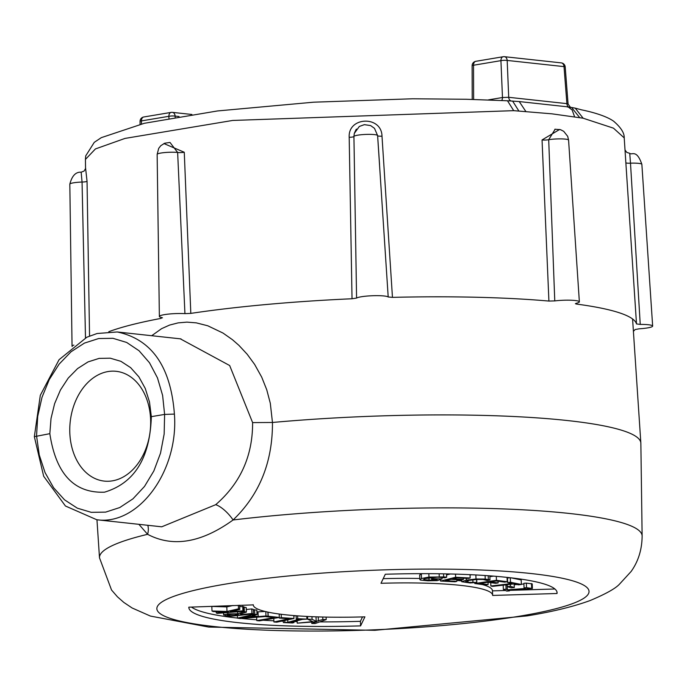 <?xml version="1.0" encoding="UTF-8"?>
<svg xmlns="http://www.w3.org/2000/svg" width="687" height="687" viewBox="0 0 687 687"><rect width="100%" height="100%" fill="white"/><g stroke="black" fill="none" stroke-linecap="round" stroke-linejoin="round"><path stroke-width="1.03" d="M180.32 338.828L229.664 365.527L252.61 422.599C252.73 455.91 240.424 483.27 215.701 504.687L161.728 526.809L96.773 519.75C138.542 525.778 178.818 470.956 174.404 414.089L164.614 414.424L164.159 434.029L160.509 453.197L153.845 470.964L144.502 486.439L132.952 498.839L119.77 507.547L105.635 512.124L91.242 512.33L77.313 508.165L64.561 499.844L53.62 487.77L45.041 472.553L39.253 454.966L36.557 435.893L37.708 416.365L42.019 397.266L49.275 379.559L59.116 364.136L71.036 351.778L84.441 343.096L98.662 338.536L112.977 338.313L126.666 342.452L139.049 350.739L149.5 362.762L157.486 377.91L162.613 395.42L164.614 414.424L151.338 416.648L149.483 401.947L145.258 388.456L138.868 376.837L130.633 367.639L120.929 361.328L110.255 358.193L99.1 358.391L88.03 361.912L77.562 368.593L68.219 378.099L60.447 389.984L54.617 403.655L51.027 418.452L49.833 433.669L34.35 436.674M174.404 414.089C170.805 366.635 151.75 339.266 117.245 331.967L180.879 338.889M49.833 433.669C55.87 473.824 74.084 493.335 104.476 492.184C134.412 483.219 150.032 458.04 151.338 416.648M138.903 524.336L147.602 534.314A271.537 37.373 177.7 0 0 99.495 557.818L111.534 590.013L117.434 596.805L123.815 602.422L132.144 607.995L150.419 616.067L208.659 627.068L374.827 630.314L527.066 615.896C552.142 611.825 573.173 606.707 590.159 600.524C605.651 593.997 615.397 588.57 619.408 584.242L631.121 571.481C638.326 561.373 641.993 549.557 642.13 536.023L640.859 443.295A273.993 37.716 177.7 0 0 640.851 443.021A273.993 37.716 177.7 0 0 567.548 420.556A273.993 37.716 177.7 0 0 272.464 422.471L270.3 403.235L266.754 389.787L261.704 377.129L254.619 364.402L247.183 354.252L238.913 345.355L232.489 339.73L222.974 333.04L207.749 325.775L196.267 322.856L186.924 322.134L178.173 322.873L169.569 325.08L161.582 328.669L151.707 335.711M112.41 480.848A55.209 40.25 96.2 0 1 105.558 481.209A55.209 40.25 96.2 0 1 70.203 421.852A55.209 40.25 96.2 0 1 117.503 371.487A55.209 40.25 96.2 0 1 150.59 425.897A55.209 40.25 96.2 0 1 112.41 480.848M253.254 604.697A119.787 16.488 177.7 0 0 253.254 604.878A119.787 16.488 177.7 0 0 364.917 616.849L360.589 625.883A184.288 25.367 -2.3 0 1 188.813 607.463A184.288 25.367 -2.3 0 1 188.805 607.188L253.254 604.878M492.639 595.44A119.787 16.488 177.7 0 0 492.639 595.26A119.787 16.488 177.7 0 0 380.984 583.289L385.304 574.246A184.288 25.367 -2.3 0 1 557.088 592.675A184.288 25.367 -2.3 0 1 557.02 593.499L492.639 595.44M383.2 578.66A119.787 16.488 -2.3 0 1 419.809 578.48M456.821 580.446A119.787 16.488 -2.3 0 1 461.716 580.962M474.7 582.842A119.787 16.488 -2.3 0 1 474.743 582.851L474.769 583.521L496.461 580.292L507.229 581.743L504.662 582.121L496.177 580.987L490.243 581.863L498.152 582.928L495.585 583.315L487.676 582.25L479.62 583.452L488.105 584.585L485.546 584.972L474.769 583.521M482.265 584.525A119.787 16.488 -2.3 0 1 492.459 590.7L492.639 595.26M492.459 590.88L505.512 590.485M509.445 590.365L554.898 588.991M434.613 579.235L434.656 580.309L437.473 579.296L431.573 579.175L432.844 578.72L442.084 578.901L437.327 580.618L427.932 580.79L420.564 580.103L419.851 579.57L419.663 575.01L422.162 573.662M446.567 574.933L450.346 573.98M470.028 574.95L471.771 574.753M489.865 576.685L493.592 576.135M507.624 582.576L510.484 582.25L521.373 584.491L518.513 584.826L513.97 583.89L492.673 586.372L490.879 586.002L512.167 583.521L507.624 582.576L507.444 578.016L510.046 577.715M510.956 577.819L521.193 579.931L521.373 584.491M506.207 584.792L507.246 585.264M514.194 584.74L517.062 584.525M521.364 584.208L523.906 584.01M524.061 587.857L523.88 583.297L526.336 583.117L532.219 583.898L532.408 588.458L508.234 590.27L509.462 590.88L506.723 591.086L503.356 589.412L506.087 589.206L507.349 589.824L525.323 588.484L524.061 587.857L526.517 587.677L532.408 588.458M557.02 593.499L556.959 591.851M360.589 625.883L360.409 621.323L362.513 616.917M191.458 607.085A184.288 25.367 177.7 0 0 237.462 618.06M241.231 618.455A184.288 25.367 177.7 0 0 256.758 619.794M263.104 620.224A184.288 25.367 177.7 0 0 273.881 620.816M281.627 621.16A184.288 25.367 177.7 0 0 283.31 621.22M294.216 621.563A184.288 25.367 177.7 0 0 297.179 621.632M319.695 621.907A184.288 25.367 177.7 0 0 360.409 621.323M147.791 525.297A18.429 13.774 -50.1 0 1 147.602 534.314C172.858 547.608 201.351 542.833 233.082 519.982C259.523 494.606 272.653 462.102 272.464 422.471L252.61 422.599M215.701 504.687A18.429 6.535 -132.2 0 1 233.082 519.982A271.537 37.373 177.7 0 1 505.211 508.99A271.537 37.373 177.7 0 1 642.13 536.023M239.669 606.527L243.73 606.741L243.911 611.301L217.229 613.371L216.242 612.924L228.505 611.971L213.202 611.533L212 610.983L226.985 611.464L238.501 608.828L239.78 609.412L230.085 611.619L242.923 610.846L243.911 611.301M212 610.983L211.819 606.423L226.804 606.904L233.022 605.479M306.84 617.622L307.621 617.544M293.838 616.076L295.307 615.681M253.323 609.944L256.835 610.004L257.024 614.564L252.12 615.655L258.192 616.608L265.972 615.973L279.317 617.433L259.343 620.868L256.792 620.601L274.396 617.579L265.835 616.686L267.947 616.316L240.072 618.549L237.47 618.137L254.791 614.212L257.024 614.564M256.912 611.877L265.079 611.473M243.748 607.162L246.212 607.54L246.393 612.1L240.149 614.084L241.944 614.539L251.914 613.5L253.477 613.895L228.419 616.505L223.704 614.839L227.844 613.929L237.642 613.783L244.357 611.576L246.393 612.1M246.29 609.506L251.734 608.94L253.297 609.335L253.477 613.895M241.901 613.525L241.944 614.539M251.734 608.94L251.914 613.5M223.541 612.881L223.627 615.002L223.627 612.873M237.565 611.791L237.642 613.783M244.177 607.025L244.357 611.576M227.157 614.848L234.353 614.075L239.162 614.831L229.733 615.81L227.114 614.942M229.673 614.324L229.733 615.81M279.18 614.015L279.317 617.433M256.655 617.227L256.792 620.601M268.024 612.143L268.196 616.282M241.91 617.931L250.128 616.093L255.032 616.866L241.91 617.931M267.896 612.117L268.067 616.299M237.367 615.578L237.47 618.137M254.611 609.652L254.791 614.212M258.003 612.048L258.192 616.608M265.8 611.645L265.972 615.973M293.821 615.569L293.942 618.515L276.818 622.19L273.924 621.993L289.021 618.747L279.3 618.077L281.327 617.639L293.942 618.515M273.778 618.386L273.924 621.993M279.274 617.441L279.3 618.077M281.189 614.281L281.327 617.639M306.788 616.428L306.9 619.116L302.417 619.373L290.987 622.422L294.002 622.559L292.533 622.946L283.362 622.542L287.844 622.285L299.266 619.236L296.26 619.107L297.72 618.712L306.9 619.116M293.967 621.632L294.002 622.559M283.293 620.799L283.362 622.542M284.762 620.481L284.83 622.156M287.741 619.846L287.844 622.285M296.123 615.75L296.26 619.107M297.608 615.861L297.72 618.712M311.967 616.668L312.07 619.296L316.2 621.323L322.83 619.519L326.205 619.597L315.144 623.53L311.769 623.461L316.853 621.649L297.239 623.161L312.697 621.615L307.69 619.21L312.07 619.296M316.02 616.823L316.2 621.323M318.244 616.9L318.407 621.1M322.727 617.02L322.83 619.519M326.102 617.098L326.205 619.597M311.718 622.182L311.769 623.461M297.145 620.782L297.239 623.161M307.578 616.462L307.69 619.21M503.185 585.152L503.356 589.412M505.915 584.826L506.087 589.206M507.161 585.272L507.349 589.824M526.336 583.117L526.517 587.677M531.506 583.546L531.686 588.106M509.436 590.176L509.462 590.88M507.221 584.68L507.298 586.621L510.424 586.32L514.305 587.514L511.18 587.806L507.298 586.621M510.347 584.311L510.424 586.32M514.159 583.924L514.305 587.514M510.304 577.75L510.484 582.25M490.741 582.662L490.879 586.002M496.297 576.359L496.461 580.292M507.058 577.389L507.229 581.743M498.084 581.236L498.152 582.928M488.019 582.293L488.105 584.585M476.512 579.459L476.83 582.43L470.088 582.962L461.75 581.726L466.361 580.129L476.014 578.995L485.237 579.072L489.994 579.922L487.006 580.489L483.107 579.476L476.658 579.45L469.195 580.369L465.46 581.657M488.208 575.723L488.354 579.476M489.831 575.843L489.994 579.922M465.46 581.614L468.07 582.353L476.632 582.413M472.854 579.802L472.965 582.516M476.709 579.45L476.83 582.43M461.75 581.726L461.673 579.888L451.007 579.356L445.416 580.764L456.855 581.331L455.077 581.786L440.539 581.056L455.618 577.26L470.157 577.99L468.371 578.437L456.924 577.861L452.793 578.901L463.467 579.433L461.681 579.888L461.75 581.717L461.673 579.888M455.498 574.117L455.618 577.26M470.02 574.667L470.157 577.99M463.416 578.188L463.467 579.433M456.786 579.639L456.855 581.331M440.479 579.476L440.539 581.056M419.851 579.57L421.492 578.506L428.971 577.071L443.682 576.908L446.653 577.209L444.91 577.836L437.61 577.149L425.064 578.557L424.085 579.794L434.656 580.309M443.562 573.834L443.682 576.908M446.524 573.894L446.653 577.209M424.059 579.004L424.085 579.794L423.681 579.433M431.496 577.363L431.573 579.175M432.784 577.26L432.844 578.72M442.024 577.406L442.084 578.901M239.617 605.221L239.78 609.412M232.24 611.121L232.266 611.679M242.743 606.286L242.923 610.846M216.19 611.619L216.242 612.924M226.804 606.904L226.985 611.464M238.355 605.273L238.501 608.828M169.998 142.458L177.641 152.462L184.932 313.641L190.814 313.392L184.271 152.256L163.91 143.557M85.557 168.804L85.428 159.427L95.433 148.933L125.017 138.413L232.618 120.457L513.704 110.659L551.979 113.836L583.117 118.207L613.465 128.16L624.208 137.881M89.55 336.037L87.043 181.239L85.626 168.521M108.812 331.692A274.568 37.794 -2.3 0 1 161.196 318.356L161.771 317.531A16.145 2.224 177.7 0 1 159.367 316.458A16.145 2.224 177.7 0 1 168.135 314.131A16.145 2.224 177.7 0 1 184.932 313.641M190.814 313.392A274.568 37.794 -2.3 0 1 352.027 298.759L356.579 298.072L353.925 136.464L354.286 133.415L356.433 129.087M349.194 137.297A4.869 0.79 -0.8 0 0 353.925 136.464A11.859 1.632 -2.3 0 1 365.948 134.42A11.859 1.632 -2.3 0 1 377.618 135.579A11.859 1.632 -2.3 0 1 377.61 135.648L388.198 296.982L392.457 297.368L381.998 136.163C381.646 115.382 347.88 116.541 349.194 137.297L352.027 298.759M392.457 297.368A274.568 37.794 -2.3 0 1 548.913 301.069L554.77 300.915L548.698 139.693L555.173 129.182M559.673 129.439L542.052 139.95L548.913 301.069M542.052 139.95A4.869 0.842 -2.3 0 0 548.698 139.693A11.859 1.632 -2.3 0 1 561.459 138.894A11.859 1.632 -2.3 0 1 568.578 140.105L579.364 301.825A16.145 2.224 177.7 0 1 576.316 303.268L575.397 303.697L576.462 304.066A274.568 37.794 -2.3 0 1 636.506 323.929L640.241 324.41L630.494 163.171L629.739 153.321L626.776 152.402L625.015 149.946M575.259 108.168L581.09 109.714C577.947 109.276 602.293 113.209 613.628 121.204C620.885 127.447 624.406 132.977 624.208 137.786L636.506 323.929M625.831 162.699A4.869 0.79 -3.8 0 0 630.494 163.171A11.859 1.632 -2.3 0 1 641.864 164.339L652.65 326.059A16.145 2.224 177.7 0 1 639.099 328.815L635.046 329.562A274.568 37.794 -2.3 0 1 633.405 331.323M652.65 326.059A16.145 2.224 177.7 0 0 640.241 324.41M579.364 301.825A16.145 2.224 177.7 0 0 571.034 300.228A16.145 2.224 177.7 0 0 554.77 300.915M388.198 296.982A16.145 2.224 177.7 0 0 372.852 295.719A16.145 2.224 177.7 0 0 356.579 298.072M162.493 317.849L161.771 317.531M73.887 345.114A16.145 2.224 177.7 0 0 72.049 346.231A16.145 2.224 177.7 0 0 72.161 346.48M377.627 135.743A4.869 0.781 176.1 0 0 381.998 136.163M169.895 142.449L164.734 143.205L160.792 145.696L158.706 148.358L157.143 154.395A11.859 1.632 -2.3 0 1 164.597 152.574A11.859 1.632 -2.3 0 1 177.641 152.462A4.869 0.842 177.6 0 0 184.271 152.256M81.16 172.205L82.054 182.038L85.489 337.875M574.598 116.781L572.159 110.014L568.544 107.224L566.827 106.751L519.243 101.564L525.838 111.474M566.827 106.751L571.584 107.473L579.656 117.554M583.117 118.207L575.251 108.16L571.584 107.473M513.704 110.659L507.495 100.774L466.387 99.272L412.741 98.773L313.624 102.191L217.504 110.95L144.382 123.282L101.324 137.64L94.274 142.338L85.712 155.897L85.428 159.427M568.638 107.035A4.423 3.22 96.2 0 1 566.895 103.643L508.715 97.305A4.423 3.22 -83.8 0 0 510.973 100.937M501.69 100.439A4.423 2.963 80.5 0 0 502.472 97.52L488.448 99.873M140.054 121.359A4.423 0.618 -0.2 0 1 141.462 120.903A4.423 2.963 -99.5 0 1 143.746 116.988A4.423 4.423 0 0 0 140.054 121.359L140.062 124.295M141.47 123.961L141.462 120.903L168.873 116.309A4.423 0.773 -2.4 0 1 175.116 116.094A4.423 3.22 -83.8 0 0 172.36 112.359A4.423 3.22 -83.8 0 0 171.707 112.376A4.423 2.963 80.5 0 0 171.149 112.393A4.423 2.963 80.5 0 0 168.873 116.309L168.95 118.276M473.626 99.478L473.532 65.239A4.423 2.963 -99.5 0 1 475.816 61.315A4.423 4.423 0 0 0 472.124 65.694A4.423 0.618 -0.2 0 1 473.532 65.239L500.935 60.645L502.472 97.52L508.715 97.305L507.178 60.43A4.423 3.22 -83.8 0 0 504.43 56.686A4.423 3.22 -83.8 0 0 503.769 56.712A4.423 2.963 80.5 0 0 503.219 56.72A4.423 2.963 80.5 0 0 500.935 60.645A4.423 0.773 -2.4 0 1 507.178 60.43L564.018 66.613A4.423 0.601 -4.4 0 1 565.203 66.931A4.423 4.423 0 0 0 561.27 62.878A4.423 3.22 96.2 0 1 564.018 66.613L566.895 103.643L568.08 104.046L570.596 107.524M520.128 616.084A216.268 29.773 -2.3 0 1 162.321 615.028A216.268 29.773 -2.3 0 1 436.391 569.085A216.268 29.773 -2.3 0 1 520.128 616.084M227.792 612.555L227.844 613.929M228.144 614.53L228.178 615.415M466.284 578.334L466.361 580.129M475.851 574.959L476.014 578.995M485.091 575.508L485.237 579.072M468.002 580.618L468.07 582.353M421.303 573.946L421.492 578.506M428.843 573.679L428.971 577.071M439.139 573.765L439.259 576.702M428.954 577.655L429.057 580.335M85.643 168.392L84.14 171.011L81.178 172.197C75.759 171.819 71.972 175.803 69.825 184.159A11.859 1.632 -2.3 0 1 82.054 182.038A4.869 0.799 179.1 0 0 87.043 181.239M518.814 110.933L512.622 101.058L511.867 101.058M175.159 117.185L175.116 116.094L179.041 116.524M568.08 104.063L565.203 66.931M34.35 436.709L43.667 476.254L65.445 506.01L96.773 519.75M34.35 436.64L40.31 395.317L59.065 359.705L86.854 337.214L97.073 333.513L117.245 331.967M632.581 318.974L640.851 443.021M99.495 557.818L96.961 519.767M181.025 338.906L180.363 338.837M379.55 164.545L377.618 135.579L374.492 128.34L370.628 125.584L364.368 124.648L359.327 126.451L354.294 133.407L355.926 129.791M379.379 161.952L379.533 164.262M157.143 154.395L159.367 316.458M69.825 184.159L72.049 346.231M641.864 164.339C636.574 148.839 631.842 155.477 629.739 153.321M568.578 140.096L567.702 136.352L563.701 131.311L560.489 129.671L554.881 129.225M519.243 101.564L507.495 100.774M191.905 114.48L172.36 112.359A4.423 4.423 0 0 0 171.149 112.393L143.746 116.988M561.27 62.878L504.43 56.686A4.423 4.423 0 0 0 503.219 56.72L475.816 61.315M472.218 99.426L472.124 65.694"/></g></svg>
